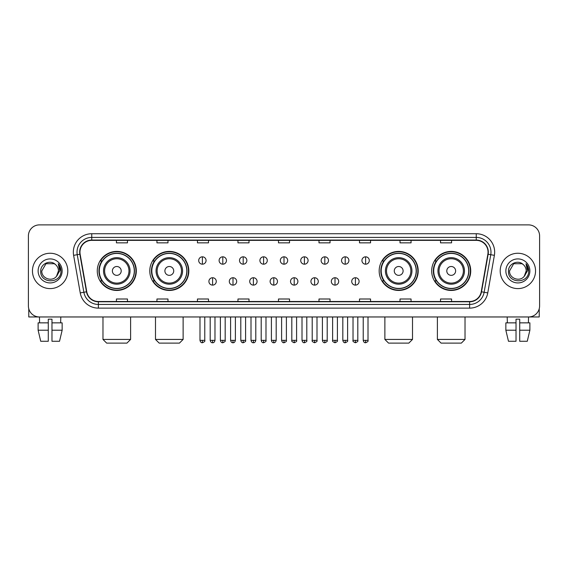 <?xml version="1.0" encoding="UTF-8"?>
<svg xmlns="http://www.w3.org/2000/svg" width="568" height="568" viewBox="0 0 568 568"><rect width="100%" height="100%" fill="white"/><g stroke="black" fill="none" stroke-linecap="round" stroke-linejoin="round"><path stroke-width="0.85" d="M431.687 270.929A19.518 19.518 0 0 0 451.205 290.447A19.518 19.518 0 0 0 470.73 270.929A19.518 19.518 0 0 0 451.205 251.404A19.518 19.518 0 0 0 431.687 270.929M379.168 270.929A19.518 19.518 0 0 0 398.686 290.447A19.518 19.518 0 0 0 418.211 270.929A19.518 19.518 0 0 0 398.686 251.404A19.518 19.518 0 0 0 379.168 270.929M149.789 270.929A19.518 19.518 0 0 0 169.314 290.447A19.518 19.518 0 0 0 188.832 270.929A19.518 19.518 0 0 0 169.314 251.404A19.518 19.518 0 0 0 149.789 270.929M97.27 270.929A19.518 19.518 0 0 0 116.795 290.447A19.518 19.518 0 0 0 136.313 270.929A19.518 19.518 0 0 0 116.795 251.404A19.518 19.518 0 0 0 97.27 270.929M101.956 280.869A17.864 17.864 0 0 1 101.956 260.982M154.475 280.869A17.864 17.864 0 0 1 154.475 260.982M383.847 280.869A17.864 17.864 0 0 1 383.847 260.982M436.366 280.869A17.864 17.864 0 0 1 436.366 260.982M28.4 235.94L28.4 305.911A11.048 11.048 0 0 0 39.448 316.965L528.552 316.965A11.048 11.048 0 0 0 539.6 305.911L539.6 235.94A11.048 11.048 0 0 0 528.552 224.885L39.448 224.885A11.048 11.048 0 0 0 28.4 235.94L28.4 305.911M32.454 270.929A17.679 17.679 0 0 0 50.133 288.601A17.679 17.679 0 0 0 67.805 270.929A17.679 17.679 0 0 0 50.133 253.25A17.679 17.679 0 0 0 32.454 270.929A17.679 17.679 0 0 0 50.133 288.601A17.679 17.679 0 0 0 67.805 270.929A17.679 17.679 0 0 0 50.133 253.25A17.679 17.679 0 0 0 32.454 270.929M500.195 270.929A17.679 17.679 0 0 0 517.867 288.601A17.679 17.679 0 0 0 535.546 270.929A17.679 17.679 0 0 0 517.867 253.25A17.679 17.679 0 0 0 500.195 270.929A17.679 17.679 0 0 0 517.867 288.601A17.679 17.679 0 0 0 535.546 270.929A17.679 17.679 0 0 0 517.867 253.25A17.679 17.679 0 0 0 500.195 270.929M79.96 252.142A11.786 11.786 0 0 1 91.746 240.356L476.254 240.356A11.786 11.786 0 0 1 487.862 254.187L481.238 291.753A11.786 11.786 0 0 1 469.63 301.494L98.371 301.494A11.786 11.786 0 0 1 86.762 291.753L80.138 254.187A11.786 11.786 0 0 1 79.96 252.142M79.669 252.142A12.077 12.077 0 0 0 79.854 254.237L86.478 291.803A12.077 12.077 0 0 0 98.371 301.786L469.63 301.786A12.077 12.077 0 0 0 481.522 291.803L488.146 254.237A12.077 12.077 0 0 0 476.254 240.065L91.746 240.065A12.077 12.077 0 0 0 79.669 252.142M73.613 255.337A18.417 18.417 0 0 1 91.746 233.725L476.254 233.725A18.417 18.417 0 0 1 494.387 255.337L487.763 292.903A18.417 18.417 0 0 1 469.63 308.126L98.371 308.126A18.417 18.417 0 0 1 80.237 292.903L73.613 255.337L77.241 254.698A14.732 14.732 0 0 1 91.746 237.41L476.254 237.41A14.732 14.732 0 0 1 490.759 254.698L484.135 292.264A14.732 14.732 0 0 1 469.63 304.441L98.371 304.441A14.732 14.732 0 0 1 83.865 292.264L77.241 254.698A14.732 14.732 0 0 1 77.014 252.142M528.552 224.885L39.448 224.885M39.611 322.858L39.448 316.965L528.552 316.965L528.389 322.858M539.6 305.911L539.6 235.94M481.522 291.803L484.135 292.264L490.759 254.698L494.387 255.337M278.476 240.356L278.476 242.848L289.524 242.848L289.524 240.356M237.964 240.356L237.964 242.848L249.011 242.848L249.011 240.356M197.451 240.356L197.451 242.848L208.499 242.848L208.499 240.356M156.938 240.356L156.938 242.848L167.986 242.848L167.986 240.356M116.426 240.356L116.426 242.848L127.473 242.848L127.473 240.356M318.989 240.356L318.989 242.848L330.036 242.848L330.036 240.356M359.501 240.356L359.501 242.848L370.549 242.848L370.549 240.356M400.014 240.356L400.014 242.848L411.062 242.848L411.062 240.356M440.527 240.356L440.527 242.848L451.574 242.848L451.574 240.356M289.524 301.494L289.524 299.002L278.476 299.002L278.476 301.494M249.011 301.494L249.011 299.002L237.964 299.002L237.964 301.494M208.499 301.494L208.499 299.002L197.451 299.002L197.451 301.494M167.986 301.494L167.986 299.002L156.938 299.002L156.938 301.494M127.473 301.494L127.473 299.002L116.426 299.002L116.426 301.494M330.036 301.494L330.036 299.002L318.989 299.002L318.989 301.494M370.549 301.494L370.549 299.002L359.501 299.002L359.501 301.494M411.062 301.494L411.062 299.002L400.014 299.002L400.014 301.494M451.574 301.494L451.574 299.002L440.527 299.002L440.527 301.494M55.586 264.638C50.474 259.285 40.64 263.694 40.733 270.929C39.795 283.773 60.627 284.114 60.968 271.547L60.982 270.929C60.953 268.195 60.045 265.796 58.263 263.729L59.697 270.929L56.509 276.275C52.093 282.246 41.372 278.426 41.805 270.929L45.965 263.715L54.294 263.715L55.586 264.638A8.321 8.321 0 0 1 58.454 270.929L56.509 276.275A8.321 8.321 0 0 0 58.454 270.929L56.488 276.296M38.12 270.929A12.006 12.006 0 0 0 50.133 282.935A12.006 12.006 0 0 0 62.139 270.929A12.006 12.006 0 0 0 50.133 258.916A12.006 12.006 0 0 0 38.12 270.929M58.341 263.822L60.982 271.241M28.769 308.743L28.769 316.965L71.49 316.965M38.113 322.858L38.113 330.221L40.733 341.269L38.113 330.221L38.113 322.858L48.287 322.858L48.287 319.173L51.972 319.173L51.972 322.858L62.146 322.858L62.146 330.221L59.526 341.269L62.146 330.221L51.972 330.221L51.972 322.858M60.812 316.965L60.648 322.858M48.287 322.858L48.287 341.269L40.733 341.269M38.113 330.221L48.287 330.221M59.526 341.269L51.972 341.269L51.972 330.221M126.92 343.115L106.663 343.115L102.978 339.43L130.604 339.43L126.92 343.115M121.211 270.929A4.416 4.416 0 0 0 116.795 266.506A4.416 4.416 0 0 0 112.372 270.929A4.416 4.416 0 0 0 116.795 275.345A4.416 4.416 0 0 0 121.211 270.929M130.051 270.929A13.256 13.256 0 0 0 116.795 257.666A13.256 13.256 0 0 0 103.532 270.929A13.256 13.256 0 0 0 116.795 284.185A13.256 13.256 0 0 0 130.051 270.929A13.256 13.256 0 0 1 116.795 284.185A13.256 13.256 0 0 1 103.532 270.929M134.289 270.929A17.494 17.494 0 0 0 116.795 253.434A17.494 17.494 0 0 0 99.301 270.929A17.494 17.494 0 0 0 116.795 288.416A17.494 17.494 0 0 0 134.289 270.929M135.944 270.929A19.149 19.149 0 0 1 100.422 280.869L102.197 280.869A17.658 17.658 0 0 0 128.474 284.163A17.658 17.658 0 0 0 128.474 257.687A17.658 17.658 0 0 0 102.197 260.982L100.422 260.982A19.149 19.149 0 0 1 135.944 270.929M179.438 343.115L159.182 343.115L155.497 339.43L183.123 339.43L179.438 343.115M173.73 270.929A4.416 4.416 0 0 0 169.314 266.506A4.416 4.416 0 0 0 164.89 270.929A4.416 4.416 0 0 0 169.314 275.345A4.416 4.416 0 0 0 173.73 270.929M182.569 270.929A13.256 13.256 0 0 0 169.314 257.666A13.256 13.256 0 0 0 156.051 270.929A13.256 13.256 0 0 0 169.314 284.185A13.256 13.256 0 0 0 182.569 270.929A13.256 13.256 0 0 1 169.314 284.185A13.256 13.256 0 0 1 156.051 270.929M186.808 270.929A17.494 17.494 0 0 0 169.314 253.434A17.494 17.494 0 0 0 151.819 270.929A17.494 17.494 0 0 0 169.314 288.416A17.494 17.494 0 0 0 186.808 270.929M188.462 270.929A19.149 19.149 0 0 1 152.941 280.869L154.716 280.869A17.658 17.658 0 0 0 180.993 284.163A17.658 17.658 0 0 0 180.993 257.687A17.658 17.658 0 0 0 154.716 260.982L152.941 260.982A19.149 19.149 0 0 1 188.462 270.929M408.818 343.115L388.562 343.115L384.877 339.43L412.503 339.43L408.818 343.115M403.11 270.929A4.416 4.416 0 0 0 398.686 266.506A4.416 4.416 0 0 0 394.27 270.929A4.416 4.416 0 0 0 398.686 275.345A4.416 4.416 0 0 0 403.11 270.929M411.949 270.929A13.256 13.256 0 0 0 398.686 257.666A13.256 13.256 0 0 0 385.431 270.929A13.256 13.256 0 0 0 398.686 284.185A13.256 13.256 0 0 0 411.949 270.929A13.256 13.256 0 0 1 398.686 284.185A13.256 13.256 0 0 1 385.431 270.929M416.181 270.929A17.494 17.494 0 0 0 398.686 253.434A17.494 17.494 0 0 0 381.192 270.929A17.494 17.494 0 0 0 398.686 288.416A17.494 17.494 0 0 0 416.181 270.929M417.842 270.929A19.149 19.149 0 0 1 382.321 280.869L384.096 280.869A17.658 17.658 0 0 0 410.373 284.163A17.658 17.658 0 0 0 410.373 257.687A17.658 17.658 0 0 0 384.096 260.982L382.321 260.982A19.149 19.149 0 0 1 417.842 270.929M461.337 343.115L441.08 343.115L437.395 339.43L465.022 339.43L461.337 343.115M455.628 270.929A4.416 4.416 0 0 0 451.205 266.506A4.416 4.416 0 0 0 446.789 270.929A4.416 4.416 0 0 0 451.205 275.345A4.416 4.416 0 0 0 455.628 270.929M464.468 270.929A13.256 13.256 0 0 0 451.205 257.666A13.256 13.256 0 0 0 437.949 270.929A13.256 13.256 0 0 0 451.205 284.185A13.256 13.256 0 0 0 464.468 270.929A13.256 13.256 0 0 1 451.205 284.185A13.256 13.256 0 0 1 437.949 270.929M468.699 270.929A17.494 17.494 0 0 0 451.205 253.434A17.494 17.494 0 0 0 433.711 270.929A17.494 17.494 0 0 0 451.205 288.416A17.494 17.494 0 0 0 468.699 270.929M470.361 270.929A19.149 19.149 0 0 1 434.839 280.869L436.615 280.869A17.658 17.658 0 0 0 462.892 284.163A17.658 17.658 0 0 0 462.892 257.687A17.658 17.658 0 0 0 436.615 260.982L434.839 260.982A19.149 19.149 0 0 1 470.361 270.929M202.386 256.821A3.685 3.685 0 0 0 198.701 260.499A3.685 3.685 0 0 0 202.386 264.184A3.685 3.685 0 0 0 206.07 260.499A3.685 3.685 0 0 0 202.386 256.821L202.386 264.184A3.685 3.685 0 0 0 206.07 260.499A3.685 3.685 0 0 0 202.386 256.821M222.791 256.821A3.685 3.685 0 0 0 219.106 260.499A3.685 3.685 0 0 0 222.791 264.184A3.685 3.685 0 0 0 226.469 260.499A3.685 3.685 0 0 0 222.791 256.821L222.791 264.184A3.685 3.685 0 0 0 226.469 260.499A3.685 3.685 0 0 0 222.791 256.821M243.189 256.821A3.685 3.685 0 0 0 239.511 260.499A3.685 3.685 0 0 0 243.189 264.184A3.685 3.685 0 0 0 246.874 260.499A3.685 3.685 0 0 0 243.189 256.821L243.189 264.184A3.685 3.685 0 0 0 246.874 260.499A3.685 3.685 0 0 0 243.189 256.821M263.595 256.821A3.685 3.685 0 0 0 259.91 260.499A3.685 3.685 0 0 0 263.595 264.184A3.685 3.685 0 0 0 267.279 260.499A3.685 3.685 0 0 0 263.595 256.821L263.595 264.184A3.685 3.685 0 0 0 267.279 260.499A3.685 3.685 0 0 0 263.595 256.821M284 256.821A3.685 3.685 0 0 0 280.315 260.499A3.685 3.685 0 0 0 284 264.184A3.685 3.685 0 0 0 287.685 260.499A3.685 3.685 0 0 0 284 256.821L284 264.184A3.685 3.685 0 0 0 287.685 260.499A3.685 3.685 0 0 0 284 256.821M304.405 256.821A3.685 3.685 0 0 0 300.721 260.499A3.685 3.685 0 0 0 304.405 264.184A3.685 3.685 0 0 0 308.09 260.499A3.685 3.685 0 0 0 304.405 256.821L304.405 264.184A3.685 3.685 0 0 0 308.09 260.499A3.685 3.685 0 0 0 304.405 256.821M324.811 256.821A3.685 3.685 0 0 0 321.126 260.499A3.685 3.685 0 0 0 324.811 264.184A3.685 3.685 0 0 0 328.489 260.499A3.685 3.685 0 0 0 324.811 256.821L324.811 264.184A3.685 3.685 0 0 0 328.489 260.499A3.685 3.685 0 0 0 324.811 256.821M345.209 256.821A3.685 3.685 0 0 0 341.531 260.499A3.685 3.685 0 0 0 345.209 264.184A3.685 3.685 0 0 0 348.894 260.499A3.685 3.685 0 0 0 345.209 256.821L345.209 264.184A3.685 3.685 0 0 0 348.894 260.499A3.685 3.685 0 0 0 345.209 256.821M365.615 256.821A3.685 3.685 0 0 0 361.93 260.499A3.685 3.685 0 0 0 365.615 264.184A3.685 3.685 0 0 0 369.299 260.499A3.685 3.685 0 0 0 365.615 256.821L365.615 264.184A3.685 3.685 0 0 0 369.299 260.499A3.685 3.685 0 0 0 365.615 256.821M212.588 277.738A3.685 3.685 0 0 0 208.903 281.423A3.685 3.685 0 0 0 212.588 285.108A3.685 3.685 0 0 0 216.273 281.423A3.685 3.685 0 0 0 212.588 277.738L212.588 285.108A3.685 3.685 0 0 0 216.273 281.423A3.685 3.685 0 0 0 212.588 277.738M232.994 277.738A3.685 3.685 0 0 0 229.309 281.423A3.685 3.685 0 0 0 232.994 285.108A3.685 3.685 0 0 0 236.671 281.423A3.685 3.685 0 0 0 232.994 277.738L232.994 285.108A3.685 3.685 0 0 0 236.671 281.423A3.685 3.685 0 0 0 232.994 277.738M253.392 277.738A3.685 3.685 0 0 0 249.714 281.423A3.685 3.685 0 0 0 253.392 285.108A3.685 3.685 0 0 0 257.077 281.423A3.685 3.685 0 0 0 253.392 277.738L253.392 285.108A3.685 3.685 0 0 0 257.077 281.423A3.685 3.685 0 0 0 253.392 277.738M273.797 277.738A3.685 3.685 0 0 0 270.112 281.423A3.685 3.685 0 0 0 273.797 285.108A3.685 3.685 0 0 0 277.482 281.423A3.685 3.685 0 0 0 273.797 277.738L273.797 285.108A3.685 3.685 0 0 0 277.482 281.423A3.685 3.685 0 0 0 273.797 277.738M294.203 277.738A3.685 3.685 0 0 0 290.518 281.423A3.685 3.685 0 0 0 294.203 285.108A3.685 3.685 0 0 0 297.888 281.423A3.685 3.685 0 0 0 294.203 277.738L294.203 285.108A3.685 3.685 0 0 0 297.888 281.423A3.685 3.685 0 0 0 294.203 277.738M314.608 277.738A3.685 3.685 0 0 0 310.923 281.423A3.685 3.685 0 0 0 314.608 285.108A3.685 3.685 0 0 0 318.286 281.423A3.685 3.685 0 0 0 314.608 277.738L314.608 285.108A3.685 3.685 0 0 0 318.286 281.423A3.685 3.685 0 0 0 314.608 277.738M335.006 277.738A3.685 3.685 0 0 0 331.329 281.423A3.685 3.685 0 0 0 335.006 285.108A3.685 3.685 0 0 0 338.691 281.423A3.685 3.685 0 0 0 335.006 277.738L335.006 285.108A3.685 3.685 0 0 0 338.691 281.423A3.685 3.685 0 0 0 335.006 277.738M355.412 277.738A3.685 3.685 0 0 0 351.727 281.423A3.685 3.685 0 0 0 355.412 285.108A3.685 3.685 0 0 0 359.097 281.423A3.685 3.685 0 0 0 355.412 277.738L355.412 285.108A3.685 3.685 0 0 0 359.097 281.423A3.685 3.685 0 0 0 355.412 277.738M539.231 308.743L539.231 316.965L496.51 316.965M505.854 322.858L505.854 330.221L508.474 341.269L505.854 330.221L505.854 322.858L516.028 322.858L516.028 319.173L519.713 319.173L519.713 322.858L529.887 322.858L529.887 330.221L527.267 341.269L529.887 330.221L519.713 330.221L519.713 322.858M516.028 322.858L516.028 341.269L508.474 341.269M505.854 330.221L516.028 330.221M527.267 341.269L519.713 341.269L519.713 330.221M507.188 316.965L507.352 322.858M523.32 264.638C518.215 259.285 508.381 263.694 508.474 270.929C507.536 283.773 528.368 284.114 528.709 271.547L528.723 270.929C528.694 268.195 527.786 265.796 526.004 263.729L527.438 270.929L524.25 276.275C519.834 282.246 509.113 278.426 509.546 270.929L513.706 263.715L522.035 263.715L523.32 264.638A8.321 8.321 0 0 1 526.195 270.929L524.25 276.275A8.321 8.321 0 0 0 526.195 270.929L524.228 276.296M505.861 270.929A12.006 12.006 0 0 0 517.867 282.935A12.006 12.006 0 0 0 529.88 270.929A12.006 12.006 0 0 0 517.867 258.916A12.006 12.006 0 0 0 505.861 270.929M526.082 263.822L528.723 271.241M476.254 233.725L476.254 240.065M77.241 254.698L79.854 254.237M98.371 308.126L98.371 301.786M469.63 301.786L469.63 308.126M80.237 292.903L86.478 291.803M488.146 254.237L490.759 254.698M91.746 233.725L91.746 240.065M484.135 292.264L487.763 292.903M128.971 270.929A12.184 12.184 0 0 0 116.795 258.745A12.184 12.184 0 0 0 104.611 270.929A12.184 12.184 0 0 0 116.795 283.105A12.184 12.184 0 0 0 128.971 270.929M181.49 270.929A12.184 12.184 0 0 0 169.314 258.745A12.184 12.184 0 0 0 157.13 270.929A12.184 12.184 0 0 0 169.314 283.105A12.184 12.184 0 0 0 181.49 270.929M410.87 270.929A12.184 12.184 0 0 0 398.686 258.745A12.184 12.184 0 0 0 386.51 270.929A12.184 12.184 0 0 0 398.686 283.105A12.184 12.184 0 0 0 410.87 270.929M463.389 270.929A12.184 12.184 0 0 0 451.205 258.745A12.184 12.184 0 0 0 439.029 270.929A12.184 12.184 0 0 0 451.205 283.105A12.184 12.184 0 0 0 463.389 270.929M202.386 340.353L199.993 340.353C200.412 342.057 201.207 342.852 202.386 342.745L202.386 340.353L204.778 340.353L204.778 316.965M222.791 340.353L220.391 340.353C220.81 342.057 221.612 342.852 222.791 342.745L222.791 340.353L225.184 340.353L225.184 316.965M243.189 340.353L240.796 340.353C241.215 342.057 242.018 342.852 243.189 342.745L243.189 340.353L245.589 340.353L245.589 316.965M263.595 340.353L261.202 340.353C261.621 342.057 262.416 342.852 263.595 342.745L263.595 340.353L265.987 340.353L265.987 316.965M284 340.353L281.607 340.353C282.026 342.057 282.821 342.852 284 342.745L284 340.353L286.393 340.353L286.393 316.965M304.405 340.353L302.013 340.353C302.424 342.057 303.227 342.852 304.405 342.745L304.405 340.353L306.798 340.353L306.798 316.965M324.811 340.353L322.411 340.353C322.83 342.057 323.632 342.852 324.811 342.745L324.811 340.353L327.204 340.353L327.204 316.965M345.209 340.353L342.816 340.353C343.235 342.057 344.031 342.852 345.209 342.745L345.209 340.353L347.609 340.353L347.609 316.965M365.615 340.353L363.222 340.353C363.641 342.057 364.436 342.852 365.615 342.745L365.615 340.353L368.007 340.353L368.007 316.965M212.588 340.353L210.196 340.353C210.607 342.057 211.41 342.852 212.588 342.745L212.588 340.353L214.981 340.353L214.981 316.965M232.994 340.353L230.594 340.353C231.013 342.057 231.815 342.852 232.994 342.745L232.994 340.353L235.386 340.353L235.386 316.965M253.392 340.353L250.999 340.353C251.418 342.057 252.213 342.852 253.392 342.745L253.392 340.353L255.792 340.353L255.792 316.965M273.797 340.353L271.405 340.353C271.824 342.057 272.619 342.852 273.797 342.745L273.797 340.353L276.19 340.353L276.19 316.965M294.203 340.353L291.81 340.353C291.32 341.112 292.122 341.915 294.203 342.745L294.203 340.353L296.595 340.353L296.595 316.965M314.608 340.353L312.208 340.353C311.726 341.112 312.521 341.915 314.608 342.745L314.608 340.353L317.001 340.353L317.001 316.965M335.006 340.353L332.614 340.353C332.131 341.112 332.926 341.915 335.006 342.745L335.006 340.353L337.406 340.353L337.406 316.965M355.412 340.353L353.019 340.353C352.536 341.112 353.331 341.915 355.412 342.745L355.412 340.353L357.804 340.353L357.804 316.965M130.604 316.965L130.604 339.43M102.978 316.965L102.978 339.43M183.123 316.965L183.123 339.43M155.497 316.965L155.497 339.43M412.503 316.965L412.503 339.43M384.877 316.965L384.877 339.43M465.022 316.965L465.022 339.43M437.395 316.965L437.395 339.43M199.993 340.353L199.993 316.965M204.778 340.353C205.261 341.112 204.466 341.915 202.386 342.745M220.391 340.353L220.391 316.965M225.184 340.353C225.666 341.112 224.871 341.915 222.791 342.745M240.796 340.353L240.796 316.965M245.589 340.353C246.072 341.112 245.277 341.915 243.189 342.745M261.202 340.353L261.202 316.965M265.987 340.353C266.477 341.112 265.675 341.915 263.595 342.745M281.607 340.353L281.607 316.965M286.393 340.353C286.883 341.112 286.08 341.915 284 342.745M302.013 340.353L302.013 316.965M306.798 340.353C307.281 341.112 306.486 341.915 304.405 342.745M322.411 340.353L322.411 316.965M327.204 340.353C327.686 341.112 326.891 341.915 324.811 342.745M342.816 340.353L342.816 316.965M347.609 340.353C348.092 341.112 347.296 341.915 345.209 342.745M363.222 340.353L363.222 316.965M368.007 340.353C368.497 341.112 367.695 341.915 365.615 342.745M210.196 340.353L210.196 316.965M214.981 340.353C214.562 342.057 213.767 342.852 212.588 342.745M230.594 340.353L230.594 316.965M235.386 340.353C234.967 342.057 234.165 342.852 232.994 342.745M250.999 340.353L250.999 316.965M255.792 340.353C255.373 342.057 254.57 342.852 253.392 342.745M271.405 340.353L271.405 316.965M276.19 340.353C275.771 342.057 274.976 342.852 273.797 342.745M291.81 340.353L291.81 316.965M296.595 340.353C297.078 341.112 296.283 341.915 294.203 342.745M312.208 340.353L312.208 316.965M317.001 340.353C317.484 341.112 316.688 341.915 314.608 342.745M332.614 340.353L332.614 316.965M337.406 340.353C337.889 341.112 337.094 341.915 335.006 342.745M353.019 340.353L353.019 316.965M357.804 340.353C358.294 341.112 357.492 341.915 355.412 342.745"/></g></svg>
